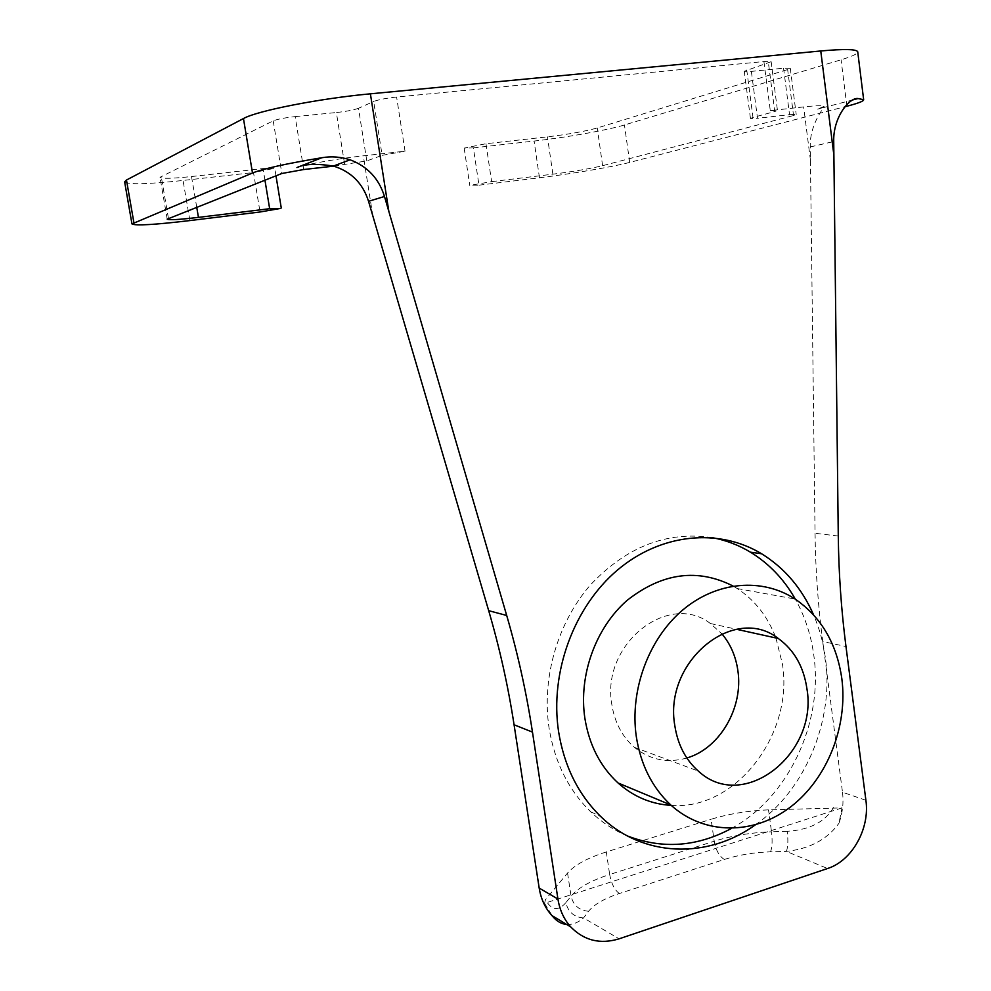 <?xml version="1.0" encoding="UTF-8"?>
<svg xmlns="http://www.w3.org/2000/svg" width="991" height="991" viewBox="0 0 991 991"><rect width="100%" height="100%" fill="white"/><g stroke="black" fill="none" stroke-linecap="round" stroke-linejoin="round"><path stroke-width="0.74" stroke-dasharray="4.96 3.72" d="M686.825 757.991C667.513 763.491 650.034 759.936 634.364 747.325C622.212 736.697 614.705 722.501 611.868 704.737C600.707 644.509 668.306 590.822 710.411 623.525L721.844 633.782M671.241 805.386C735.817 810.539 793.828 734.244 782.444 664.168L775.928 637.969M755.291 824.884C805.448 790.174 834.137 720.63 825.441 658.247C823.422 642.948 819.458 628.467 813.549 614.804M731.494 828.402C788.551 797.582 823.422 722.65 813.846 655.596C811.096 635.12 804.927 616.315 795.339 599.171M712.256 537.655C667.253 530.817 626.684 546.537 590.562 584.789C557.76 622.286 541.507 677.757 549.051 727.914C554.626 762.153 568.537 790.137 590.797 811.864C601.81 822.381 614.073 830.421 627.563 836.008M303.741 169.523L295.157 116.616C284.69 117.78 277.381 119.193 273.206 120.852L159.997 177.29C161.793 178.838 172.298 178.591 191.511 176.547L263.036 168.569L274.755 168.272L253.498 172.558L260.038 211.987M485.962 143.72L491.635 181.65L471.146 185.156L478.987 185.181L473.364 147.882L464.16 148.117L485.962 143.72L547.453 136.857C568.252 134.355 584.851 131.394 597.251 127.975L787.647 69.581L790.285 68.28L783.559 68.193L751.364 71.389L744.253 71.29L771.147 61.69L763.912 61.541L396.611 97.031C386.131 98.183 378.475 99.67 373.681 101.466L382.13 155.339L405.022 151.189L363.338 155.822C338.092 158.585 306.987 164.11 296.941 167.566M763.912 61.541L770.292 110.62L803.651 106.917C816.51 105.529 823.298 105.343 824.004 106.359L817.736 109.134L824.116 107.288C824.066 106.954 809.387 125.077 810.279 146.941L815.048 533.282C815.519 569.912 818.083 605.996 822.741 641.524L845.98 646.516M865.899 800.27L842.499 792.23L822.741 641.524M842.499 792.23C843.799 802.673 842.61 813.029 838.931 823.31L842.016 807.9L768.52 809.858C748.056 810.688 728.93 813.834 711.104 819.26L714.201 841.223L609.663 874.508L606.306 851.95L711.104 819.26M606.306 851.95C587.626 857.872 574.706 864.895 567.558 873.034L545.484 899.617L544.567 903.284L842.016 807.9M544.567 903.284L552.631 916.353M746.756 70.002L752.974 117.458L774.751 111.562L768.459 63.09M752.974 117.458L750.46 118.499L757.496 118.288L751.364 71.389M783.559 68.193L789.542 114.671L757.496 118.288M789.542 114.671L796.207 114.461L793.543 115.513L787.647 69.581M491.635 181.65L552.879 174.181C573.603 171.517 590.178 168.693 602.602 165.695L793.543 115.513M478.987 185.181L539.463 177.773C570.816 173.982 612.636 166.884 629.694 162.413L844.951 106.731M770.292 110.62L777.452 110.435L774.751 111.562M333.744 166.129L366.806 160.914L382.13 155.339M366.806 160.914L358.494 108.279L373.681 101.466M358.494 108.279C353.936 109.976 346.565 111.401 336.37 112.528L344.719 164.89M295.157 116.616L336.37 112.528M124.631 181.873C128.198 184.735 147.684 184.264 183.05 180.461L253.498 172.558M473.364 147.882L534.099 141.056C565.564 137.588 607.458 130.168 624.454 124.965L841.086 59.782C851.913 56.512 857.475 53.91 857.76 51.966M775.408 636.618C767.245 615.931 754.523 599.914 737.242 588.555L733.105 586.053M566.703 924.504C572.587 924.826 578.199 922.633 583.55 917.939L588.604 911.262C594.129 904.387 604.374 898.465 619.35 893.523L724.334 859.445C738.629 854.911 754.015 852.371 770.503 851.826L786.358 851.393C809.672 848.829 827.2 839.476 838.931 823.31M833.542 807.516C825.131 821.923 809.697 829.851 787.263 831.3C788.291 840.479 787.994 847.181 786.358 851.393L827.559 868.512M567.558 873.034L571.051 896.149L565.849 902.677C568.19 912.054 574.099 917.146 583.55 917.939L619.102 938.824M264.944 180.164L263.036 168.569M810.465 160.294L803.651 106.917M372.827 215.877L363.338 155.822M405.022 151.189L396.611 97.031M273.206 120.852L281.84 173.487M168.433 218.33L161.174 176.187M852.929 99.88L817.736 109.134M539.463 177.773L534.099 141.056M189.9 220.572L183.05 180.461M552.879 174.181L547.453 136.857M196.714 207.144L191.511 176.547M629.694 162.413L624.454 124.965M846.884 106.235L841.086 59.782M602.602 165.695L597.251 127.975M565.849 902.677C558.193 911.398 551.405 910.382 545.484 899.617M787.263 831.3L771.506 831.796L768.52 809.858M619.35 893.523C614.668 890.166 611.447 883.836 609.663 874.508C591.02 880.541 578.149 887.75 571.051 896.149C573.38 905.452 579.227 910.481 588.604 911.262M770.503 851.826C772.212 847.627 772.546 840.95 771.506 831.796C751.079 832.539 731.977 835.686 714.201 841.223C715.911 850.278 719.293 856.348 724.334 859.445M838.275 536.032L815.048 533.282M810.279 146.941L833.728 141.527M710.411 623.525L736.598 629.297M275.981 175.791L274.755 168.272M464.16 148.117L469.833 185.726M824.116 107.288L824.004 106.359M167.206 219.172L159.997 177.29M590.797 811.864L600.645 816.435M737.242 588.555L795.092 599.022M771.147 61.69L777.452 110.435M790.285 68.28L796.207 114.461M750.46 118.499L744.253 71.29M634.364 747.325L698.37 771.109"/><path stroke-width="1.49" d="M806.885 688.497C803.664 666.683 794.138 650.022 778.294 638.489C734.343 603.754 663.239 661.418 674.834 725.759C677.782 744.737 685.623 759.849 698.37 771.109C743.498 813.215 818.554 753.494 806.885 688.497M721.844 633.782C730.466 643.989 735.805 656.24 737.861 670.535C743.572 707.388 719.937 748.49 686.825 757.991M733.105 586.053C697.59 568.054 662.31 572.786 627.241 600.261C595.752 627.6 578.447 675.205 584.851 718.141C589.149 744.86 600.199 766.464 618 782.94C633.559 796.727 651.31 804.209 671.241 805.386M636.309 736.635C640.768 764.891 652.251 787.659 670.771 804.965C704.093 835.351 753.841 835.165 790.545 806.971C827.324 778.802 848.011 726.292 841.83 678.624C836.726 643.506 821.143 616.972 795.092 599.022C762.228 577.58 717.038 581.16 682.861 609.886C648.721 638.6 629.533 690.219 636.309 736.635M813.549 614.804C801.917 588.369 784.612 568.029 761.633 553.783C719.008 527.918 661.232 533.146 617.566 569.974C573.962 606.752 549.609 672.48 558.577 731.593C564.189 766.204 578.211 794.485 600.645 816.435C642.651 857.537 707.611 859.321 755.291 824.884M795.339 599.171C784.005 579.24 769.041 563.569 750.46 552.185C738.605 545.038 725.87 540.194 712.256 537.655M566.703 924.504C561.327 923.946 556.632 921.234 552.631 916.353L551.801 915.461C545.137 908.016 540.925 898.899 539.191 888.097L514.069 724.768C508.16 686.305 499.699 648.275 488.687 610.679L368.541 201.309C362.855 183.335 351.161 171.579 333.422 166.042C316.402 163.465 304.249 163.973 296.941 167.566L321.827 157.73C286.733 163.54 263.618 168.631 252.494 172.991L131.964 223.929C135.383 225.874 154.683 224.759 189.9 220.572L260.038 211.987L280.515 208.432L269.651 208.705L264.944 180.164M333.744 166.129L303.741 169.523L281.84 173.487L167.206 219.172C168.916 220.237 179.334 219.63 198.448 217.376L269.651 208.705M844.951 106.731L846.884 106.235C858.206 103.287 863.805 101.119 863.657 99.707L858.045 98.543L852.929 99.88M857.76 51.966L857.723 51.743C856.459 49.129 844.134 48.869 820.759 50.975L370.399 93.823C319.523 98.481 256.743 110.868 243.464 118.548L126.464 180.028L124.631 181.873L131.964 223.929M539.191 888.097L557.933 899.023C559.692 910.06 563.966 919.363 570.742 926.944C584.133 940.595 600.249 944.547 619.102 938.824L827.559 868.512C852.124 860.783 870.061 828.476 865.899 800.27L845.98 646.516C841.297 610.258 838.72 573.43 838.275 536.032L833.728 141.527C832.973 117.099 849.77 97.118 858.045 98.543M557.933 899.023L532.477 732.114L514.069 724.768M321.827 157.73C331.279 156.12 340.706 156.801 350.096 159.799C367.488 166.377 378.946 178.603 384.483 196.491L506.698 615.473C517.884 653.911 526.481 692.796 532.477 732.114M627.563 836.008C662.545 849.386 697.193 846.859 731.494 828.402M775.928 637.969L775.408 636.618M198.448 217.376L196.714 207.144M133.872 222.517L126.464 180.028M833.889 155.178L820.759 50.975M388.856 211.43L370.399 93.823M252.494 172.991L243.464 118.548M488.687 610.679L506.698 615.473M384.483 196.491L368.541 201.309M736.598 629.297L778.294 638.489M618 782.94L670.771 804.965M750.46 552.185L761.633 553.783M281.271 208.011L275.981 175.791M863.657 99.707L857.723 51.743M551.801 915.461L570.742 926.944M333.422 166.042L350.096 159.799"/></g></svg>
